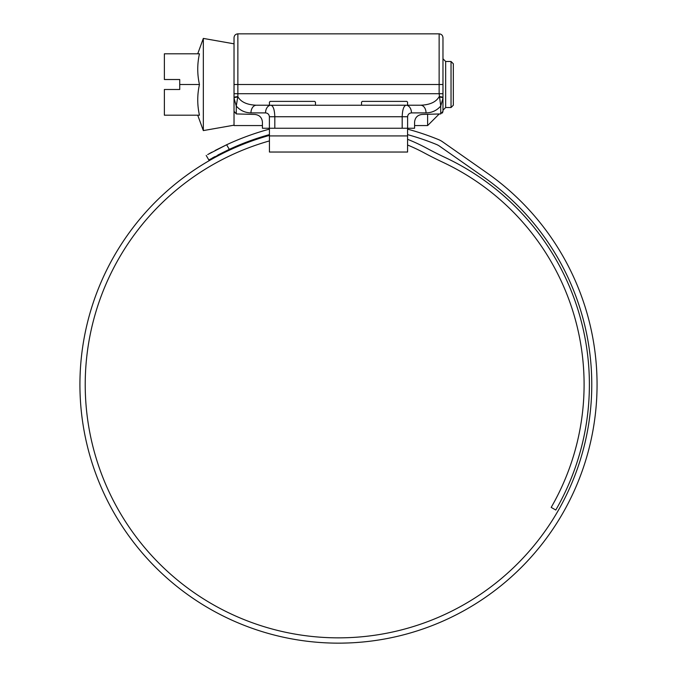 <?xml version="1.0" encoding="UTF-8"?>
<svg xmlns="http://www.w3.org/2000/svg" width="677" height="677" viewBox="0 0 677 677"><rect width="100%" height="100%" fill="white"/><g stroke="black" fill="none" stroke-linecap="round" stroke-linejoin="round"><path stroke-width="1.02" d="M451.034 107.525L451.034 61.48L453.336 63.782L453.336 105.223L451.034 107.525L445.661 107.525L445.661 61.48L442.97 58.789M451.034 61.48L445.661 61.48M197.726 115.2L203.328 130.593L203.328 38.411L234.03 43.827M179.727 84.507L179.727 89.491L164.376 89.491L164.376 115.2L199.453 115.2C197.176 104.969 197.176 94.738 199.453 84.507C197.176 74.267 197.176 64.036 199.453 53.805C197.185 53.805 197.185 53.805 199.453 53.805L164.376 53.805L164.376 79.514L179.727 79.514L179.727 84.507L199.453 84.507M438.891 114.295L427.627 125.567L427.627 114.438M234.03 97.7A3.834 0.999 0 0 1 237.864 96.701L237.712 97.107A3.834 1.058 0 0 0 234.03 98.173L236.273 106.052L236.273 113.931L234.03 111.282L234.03 93.714L234.03 125.567L262.422 125.567M361.526 105.223L361.526 102.159L362.288 101.389L406.809 101.389L407.571 102.159L407.571 105.273L406.022 105.223A7.675 5.424 90 0 1 411.455 112.898C409.136 113.144 407.859 114.421 407.613 116.74L407.613 128.249L414.578 128.249L414.578 122.114C415.06 117.485 417.624 114.921 422.253 114.438L440.727 113.931L442.97 111.282L442.428 113M407.613 128.249L402.189 128.249L402.189 116.74C402.434 109.792 403.712 105.959 406.022 105.223L269.429 105.273L269.429 102.159L270.191 101.389L314.712 101.389L315.474 102.159L315.474 105.223M269.429 128.249L269.429 152.037L407.571 152.037L407.571 128.249M269.429 140.918A253.266 253.266 0 0 0 338.5 637.852A253.266 253.266 0 0 0 483.767 177.12L439.491 146.122A15.351 15.351 0 0 0 436.487 144.48A259.333 259.333 0 0 0 407.571 134.621M269.429 135.417A258.563 258.563 0 0 0 338.5 643.15A258.563 258.563 0 0 0 486.805 172.787L442.53 141.781A20.648 20.648 0 0 0 438.484 139.58A264.622 264.622 0 0 0 407.571 129.138M316.066 642.177L317.936 642.329M327.905 642.93L329.724 642.998M322.853 642.676L326.331 642.862M343.214 643.108L347.572 642.989M341.868 643.125L348.773 642.947M347.707 642.989L349.501 642.913M356.068 642.549L361.577 642.118M361.746 642.101L359.902 642.261M347.817 642.981L344.517 643.082M339.702 643.15L340.954 643.142M207.678 154.559L226.626 144.768L215.159 150.463M211.994 152.156L209.489 153.535M269.429 129.138A264.622 264.622 0 0 0 226.626 144.768L229.283 149.372L208.838 160L206.189 155.414M269.429 134.621A259.333 259.333 0 0 0 229.283 149.372L217.808 155.05M208.838 160L210.335 159.137M212.155 158.113L214.702 156.709M407.571 139.301A186.353 186.353 0 0 1 426.722 148.229A378.443 378.443 0 0 0 445.094 157.47A250.888 250.888 0 0 1 555.775 510.035L551.188 507.386A245.59 245.59 0 0 0 442.843 162.26A383.741 383.741 0 0 1 424.217 152.892A181.055 181.055 0 0 0 407.571 145.013M407.571 105.223L420.603 105.223C429.946 104.859 436.123 102.015 439.136 96.701A3.834 0.999 0 0 1 442.97 97.7L442.97 111.282L442.97 110.216L445.661 107.525M442.97 84.507L237.864 84.507L237.864 93.714L439.136 93.714L439.136 33.85C441.463 34.078 442.741 35.356 442.97 37.684L442.97 97.7M269.429 105.223L256.397 105.223C247.054 104.859 240.877 102.015 237.864 96.701L237.864 93.714L234.03 93.714L234.03 37.684C234.259 35.356 235.537 34.078 237.864 33.85L237.864 84.507L234.03 84.507M402.189 128.249L262.422 128.249L262.422 122.114C261.94 117.485 259.376 114.921 254.747 114.438L236.273 113.931M269.387 128.249L269.387 116.74C269.141 114.421 267.864 113.144 265.545 112.898A7.675 5.424 90 0 1 270.978 105.223C273.288 105.959 274.566 109.792 274.811 116.74L274.811 128.249M237.712 97.107L236.273 106.052C240.166 110.495 245.066 112.771 250.964 112.898A7.675 5.424 90 0 1 256.397 105.223M420.603 105.223A7.675 5.424 90 0 1 426.036 112.898L411.455 112.898M442.97 93.714L439.136 93.714L440.727 106.052C436.834 110.495 431.934 112.771 426.036 112.898M440.727 113.931L440.727 106.052L442.97 98.173A3.834 1.058 180 0 0 439.288 97.107M269.429 135.925L407.571 135.925M407.613 116.74L269.387 116.74M265.545 112.898L250.964 112.898M234.03 125.177L203.328 130.593M197.726 53.805L203.328 38.411M427.627 125.567L414.578 125.567M439.136 33.85L237.864 33.85"/></g></svg>
